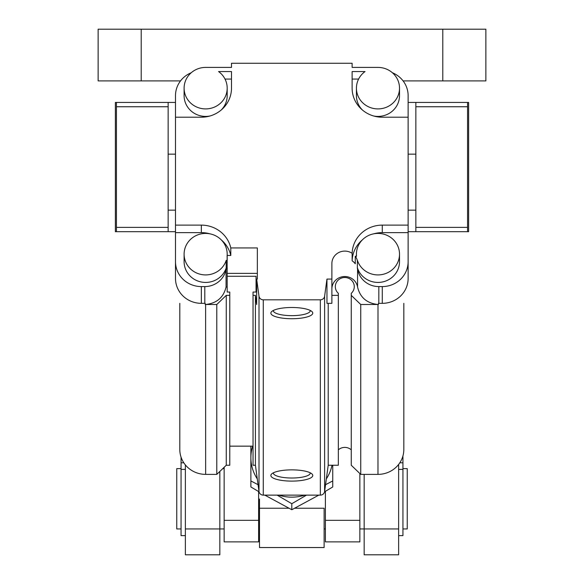 <?xml version="1.0" encoding="UTF-8"?>
<svg xmlns="http://www.w3.org/2000/svg" width="584" height="584" viewBox="0 0 584 584"><rect width="100%" height="100%" fill="white"/><g stroke="black" fill="none" stroke-linecap="round" stroke-linejoin="round"><path stroke-width="0.88" d="M204.787 286.583L204.809 303.337L201.341 303.337A25.849 24.9 180 0 1 175.492 278.437L175.492 261.683A25.849 24.9 0 0 0 201.341 286.583L204.787 286.583A21.542 20.754 0 0 0 226.059 269.1L227.191 269.1L227.191 267.903L226.198 267.903A21.542 20.754 180 0 1 205.648 282.43A21.542 20.754 180 0 1 184.106 261.683L184.106 254.171A21.542 20.754 0 0 0 205.648 274.918A21.542 20.754 0 0 0 226.198 260.391L226.198 267.903M221.241 239.856A30.156 29.054 0 0 1 230.797 255.456L227.191 255.456M227.132 256.237L227.191 292.044L229.775 292.044L229.775 465.244L226.263 465.244L226.263 295.365L229.775 295.365M175.492 261.683L175.492 117.209L201.341 117.209A30.156 29.054 180 0 0 231.498 88.155L231.498 71.555L218.569 71.555A21.542 20.754 0 0 1 227.191 88.155A21.542 20.754 0 0 1 205.648 108.909A21.542 20.754 0 0 1 184.106 88.155A21.542 20.754 0 0 1 205.648 67.408L231.498 67.408L231.498 63.255L352.123 63.255L352.123 67.408L377.972 67.408A21.542 20.754 0 0 1 399.514 88.155A21.542 20.754 0 0 1 377.972 108.909A21.542 20.754 0 0 1 356.43 88.155A21.542 20.754 0 0 1 365.051 71.555L352.123 71.555L352.123 88.155A30.156 29.054 180 0 0 382.279 117.209L408.128 117.209L408.128 225.117L382.279 225.117A30.156 29.054 180 0 0 352.137 253.303A12.921 12.454 180 0 0 344.801 251.098A12.921 12.454 180 0 0 331.88 263.552L331.88 279.072L326.96 279.072L324.616 296.212L324.616 491.516A4.307 4.154 180 0 1 320.346 495.13L263.274 495.13A4.307 4.154 180 0 1 259.004 491.516L259.004 296.212A4.307 4.154 0 0 0 263.274 299.818L320.346 299.818A4.307 4.154 0 0 0 324.616 296.212M209.919 233.826A30.156 29.054 0 0 0 201.341 232.629L175.492 232.629M259.004 296.212L256.661 279.072L257.347 279.072L257.347 247.944L230.797 247.944L230.797 255.456M257.347 279.072L257.347 273.37L227.191 273.37M175.492 225.117L201.341 225.117A30.156 29.054 180 0 1 230.797 247.944M362.379 239.856A30.156 29.054 0 0 0 352.137 260.814L352.137 253.303M408.128 225.117L408.128 232.629L382.279 232.629A30.156 29.054 0 0 0 373.702 233.826M357.306 267.917A12.921 12.454 180 0 1 357.561 269.1A21.542 20.754 0 0 0 378.834 286.583L382.279 286.583A25.849 24.9 0 0 0 408.128 261.683L408.128 278.437A25.849 24.9 180 0 1 382.279 303.337L378.812 303.337L378.834 286.583M403.821 303.322L403.821 449.476A25.849 24.9 180 0 1 377.972 474.376L360.744 474.376L351.261 465.244L351.261 295.365L360.744 304.498L378.001 304.49C366.883 303.322 360.072 297.497 357.561 287.014A12.921 12.454 0 0 0 344.801 276.524A12.921 12.454 0 0 0 331.88 288.978M352.137 260.814A12.921 12.454 180 0 1 355.262 263.756L355.262 256.245A12.921 12.454 180 0 1 357.306 260.406M357.364 260.406L357.364 267.917M408.128 232.629L408.128 261.683M357.423 260.376A21.542 20.754 0 0 0 377.972 274.918A21.542 20.754 0 0 0 399.514 254.171L399.514 261.683A21.542 20.754 180 0 1 377.972 282.43A21.542 20.754 180 0 1 357.423 267.888M392.419 72.759A25.849 24.9 0 0 1 408.128 95.666L408.128 117.209M358.613 79.066L352.123 79.066M399.514 88.155L399.514 95.666A21.542 20.754 180 0 1 377.972 116.42A21.542 20.754 180 0 1 373.702 116.004M362.379 109.982A21.542 20.754 180 0 1 356.43 95.666L356.43 88.155M191.202 72.759A25.849 24.9 0 0 0 175.492 95.666L175.492 117.209M209.919 116.004A21.542 20.754 180 0 1 205.648 116.42A21.542 20.754 180 0 1 184.106 95.666L184.106 88.155M227.191 88.155L227.191 95.666A21.542 20.754 180 0 1 221.241 109.982M231.498 79.066L225.008 79.066M227.191 287.014L226.059 287.014C223.548 297.497 216.737 303.322 205.619 304.49L216.788 304.498L216.788 474.376L205.648 474.376A25.849 24.9 180 0 1 179.799 449.476L179.799 303.322M216.788 474.376L226.263 465.244M229.775 446.154L253.04 446.154M255.412 465.244L255.412 295.365L253.04 295.365L253.04 465.244L255.412 465.244L259.004 491.516M324.616 491.516L328.208 465.244L338.34 465.244L338.34 293.329A9.475 9.132 180 0 1 344.801 277.517A9.475 9.132 180 0 1 351.261 293.329L351.261 295.365M351.261 449.848A9.475 9.132 0 0 0 338.34 449.848M252.689 446.154A40.931 39.427 0 0 0 250.879 457.732A40.931 39.427 0 0 0 257.281 478.895M326.339 478.895A40.931 39.427 0 0 0 331.989 465.244M278.853 495.13A40.931 39.427 0 0 0 304.768 495.13M250.879 446.154L250.879 480.946L258.07 484.691M277.123 495.13L291.81 503.715L291.81 509.737L264.822 495.13M259.055 491.801L250.879 486.968L250.879 480.946M294.701 508.241L324.12 508.241L324.12 547.536L259.5 547.536L259.5 508.241L288.919 508.241M259.5 508.241L259.5 499.028M324.12 528.914L324.12 508.241M325.551 484.691L332.741 480.946L332.741 486.976L324.565 491.801M332.741 480.946L332.741 465.244M318.806 495.13L291.81 509.737M291.81 503.715L306.498 495.13M377.972 474.376L378.001 304.49A25.849 24.9 180 0 0 378.425 304.49L378.425 303.337A21.542 20.754 0 0 0 378.812 303.337M331.88 295.365L338.34 295.365M360.744 474.376L360.744 304.498M328.208 465.244L328.208 303.337M331.88 279.072L331.88 303.337L326.96 303.337L326.96 279.072M291.81 469.864A20.958 5.621 0 0 1 311.936 473.916A20.958 5.621 0 0 1 291.81 481.106A20.958 5.621 0 0 1 271.684 473.916A20.958 5.621 0 0 1 291.81 469.864M291.81 307.491A20.958 5.621 0 0 1 311.936 311.549A20.958 5.621 0 0 1 291.81 318.733A20.958 5.621 0 0 1 271.684 311.549A20.958 5.621 0 0 1 291.81 307.491M310.235 310.433A18.454 4.949 0 0 1 310.265 310.703A18.454 4.949 0 0 1 291.81 315.652A18.454 4.949 0 0 1 273.356 310.703A18.454 4.949 0 0 1 273.385 310.433M310.235 472.806A18.454 4.949 0 0 1 310.265 473.069A18.454 4.949 0 0 1 291.81 478.019A18.454 4.949 0 0 1 273.356 473.069A18.454 4.949 0 0 1 273.385 472.806M256.661 279.072L256.661 304.498L255.412 295.365M256.055 292.044L256.055 276.276L256.055 292.044L253.04 292.044L253.04 295.365M227.191 276.276L256.055 276.276M227.191 261.683L227.132 263.756M227.081 256.237A21.542 20.754 0 0 0 227.191 254.171L227.191 260.391L226.198 260.391M227.191 254.171A21.542 20.754 0 0 0 205.648 233.417A21.542 20.754 0 0 0 184.106 254.171M216.788 304.498L226.263 295.365M204.809 303.337A21.542 20.754 0 0 0 205.196 303.337L205.196 304.49A25.849 24.9 180 0 0 205.619 304.498L205.648 474.376M226.059 287.014L226.059 269.1M399.514 254.171A21.542 20.754 0 0 0 377.972 233.417A21.542 20.754 0 0 0 356.43 254.171A21.542 20.754 0 0 0 356.539 256.245L355.262 256.245M116.442 231.687L116.442 102.441L115.362 102.441L115.362 231.687L175.492 231.687M408.128 231.687L415.859 231.687L415.859 227.38L467.558 227.38L467.558 231.687L468.638 231.687L468.638 102.441L467.558 102.441L467.558 227.38M415.859 227.38L415.859 102.441L408.128 102.441M175.492 102.441L168.141 102.441L168.141 231.687M415.859 102.441L467.558 102.441M415.859 106.748L467.558 106.748M116.442 102.441L168.141 102.441M415.859 231.687L467.558 231.687M325.39 520.337L359.853 520.337L359.853 541.879L325.39 541.879L325.39 491.319M359.853 520.337L359.853 473.522M359.853 528.951L398.631 528.951L398.631 554.8L364.161 554.8L364.161 474.376M398.631 528.951L398.631 464.448M402.938 456.659L402.938 535.63L398.631 535.63M402.938 468.638L407.245 468.638L407.245 528.951L402.938 528.951M180.529 80.899L98.134 80.899L98.134 29.2L485.866 29.2L485.866 80.899L403.091 80.899M258.61 491.538L258.61 541.879L224.147 541.879L224.147 467.288M224.147 520.337L258.61 520.337M224.147 528.951L219.839 528.951L219.839 554.8L185.369 554.8L185.369 528.951L219.839 528.951L219.839 471.441M185.369 528.951L185.369 464.922M185.369 535.63L181.062 535.63L181.062 457.177M181.062 528.951L176.755 528.951L176.755 468.638L181.062 468.638M116.442 106.748L168.141 106.748M116.442 227.38L168.141 227.38M201.341 303.337L201.341 286.583M382.279 232.629L382.279 225.117M357.561 287.014L357.561 269.1M201.341 225.117L201.341 232.629M382.279 286.583L382.279 303.337M320.346 299.818L320.346 495.13M263.274 495.13L263.274 299.818M398.631 469.405L402.938 469.405M399.806 462.805L402.938 462.805M442.789 29.2L442.789 80.899M141.211 80.899L141.211 29.2M181.062 462.805L183.814 462.805M181.062 469.405L185.369 469.405M408.128 210.145L415.859 210.145M408.128 154.139L415.859 154.139M175.492 210.145L168.141 210.145M175.492 154.139L168.141 154.139M356.43 256.245L356.43 254.171M325.39 528.951L324.12 528.951M259.5 528.951L258.61 528.951M224.147 468.638L222.745 468.638"/></g></svg>
